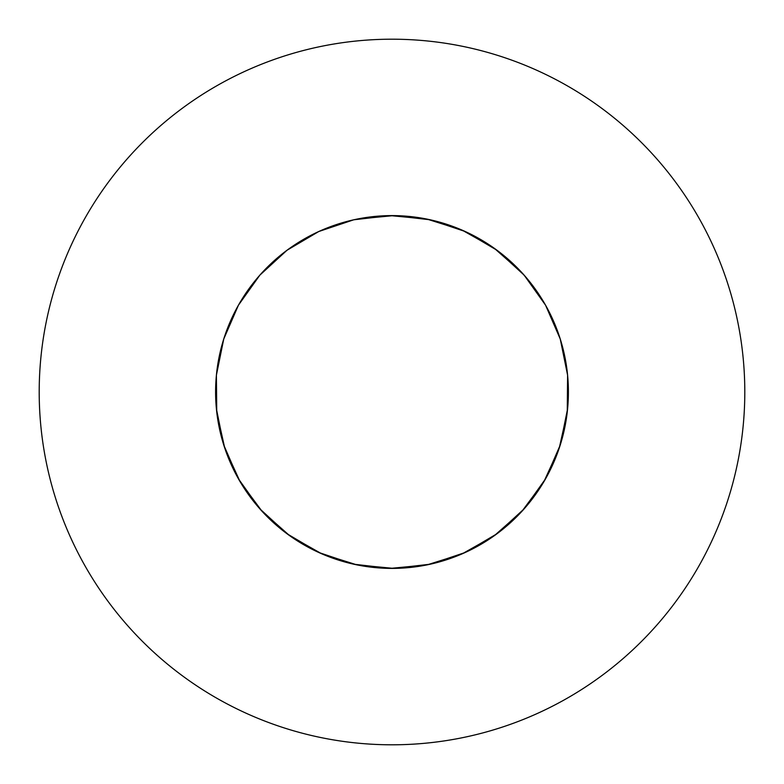 <?xml version="1.0" encoding="UTF-8"?>
<svg xmlns="http://www.w3.org/2000/svg" width="784" height="784" viewBox="0 0 784 784"><rect width="100%" height="100%" fill="white"/><g stroke="black" fill="none" stroke-linecap="round" stroke-linejoin="round"><path stroke-width="1.18" d="M401.624 568.135L393.607 568.39L356.896 564.872L321.724 553.798L289.619 535.648L261.993 511.227L240.041 481.592L224.734 448.036L216.737 412.031L215.6 392A176.4 176.4 0 0 0 392 568.4A176.4 176.4 0 0 0 568.4 392A176.4 176.4 0 0 0 392 215.6A176.4 176.4 0 0 0 215.6 392L216.404 408.836L223.744 444.979L238.434 478.808L259.837 508.836L287.022 533.757L318.784 552.485L353.751 564.206L390.393 568.39L427.104 564.872L462.276 553.798L494.381 535.648L522.007 511.227L543.959 481.592L559.266 448.036L567.263 412.031L567.596 375.164L560.256 339.021L545.566 305.192L524.163 275.164L496.978 250.243L465.216 231.515L430.249 219.794L393.607 215.61L356.896 219.128L393.607 215.61L430.249 219.794L465.216 231.515L496.978 250.243L524.163 275.164L545.566 305.192L560.256 339.021L567.596 375.164L567.263 412.031L559.266 448.036L543.959 481.592L522.007 511.227L494.381 535.648L462.276 553.798L427.104 564.872L390.393 568.39L353.751 564.206L318.784 552.485L287.022 533.757L259.837 508.836L238.434 478.808L223.744 444.979L216.404 408.836L215.6 393.166M744.8 392A352.8 352.8 0 0 0 392 39.2A352.8 352.8 0 0 0 39.2 392A352.8 352.8 0 0 0 392 744.8A352.8 352.8 0 0 0 744.8 392M568.4 392L567.596 408.836L560.256 444.979L545.566 478.808L524.163 508.836L496.978 533.757L465.216 552.485L430.249 564.206L393.607 568.39L356.896 564.872L321.724 553.798L289.619 535.648L261.993 511.227L240.041 481.592L224.734 448.036L216.737 412.031L216.404 375.164L223.744 339.021L238.434 305.192L259.837 275.164L287.022 250.243L318.784 231.515L353.751 219.794L390.393 215.61L427.104 219.128L462.276 230.202L494.381 248.352L522.007 272.773L531.581 284.141M215.6 392L216.404 408.836L223.744 444.979L238.434 478.808L259.837 508.836L287.022 533.757L318.784 552.485L353.751 564.206L390.393 568.39L427.104 564.872L462.276 553.798L494.381 535.648L522.007 511.227L543.959 481.592L559.266 448.036L567.263 412.031L567.596 375.164L560.256 339.021L545.566 305.192L524.163 275.164L496.978 250.243L465.216 231.515L430.249 219.794L393.607 215.61L356.896 219.128"/></g></svg>
